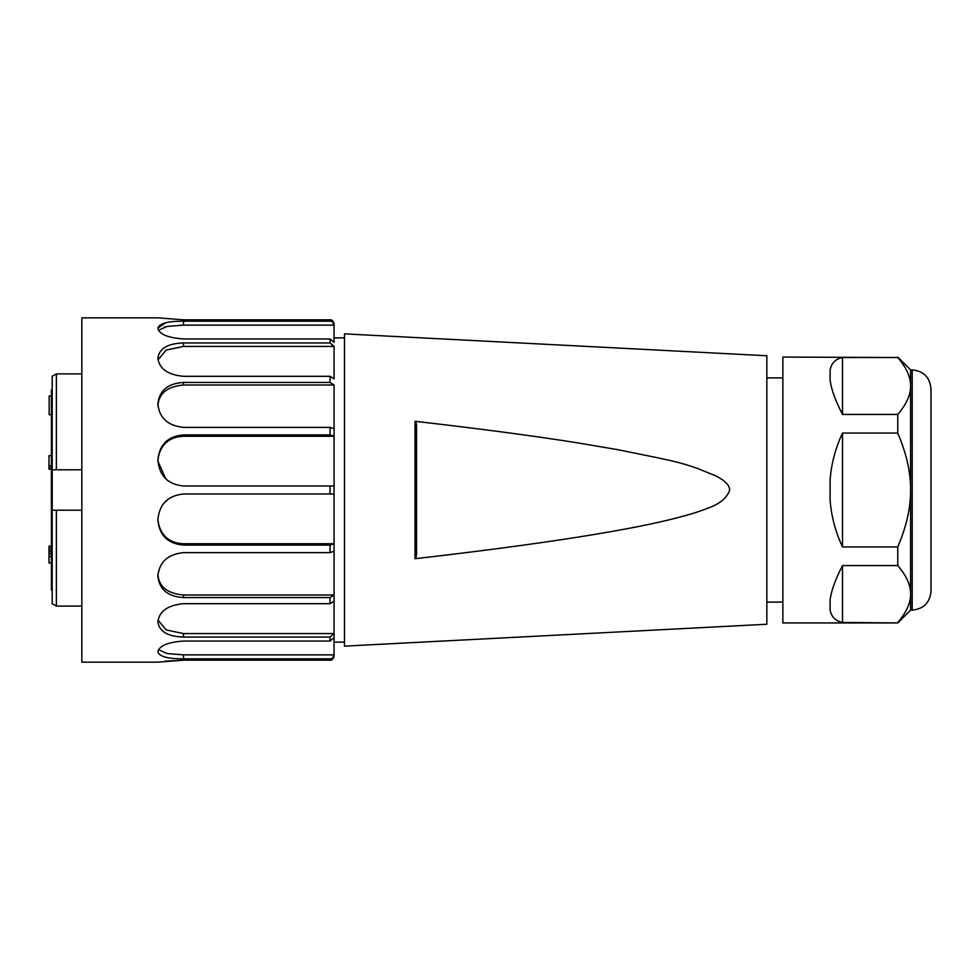 <?xml version="1.0" encoding="UTF-8"?>
<svg xmlns="http://www.w3.org/2000/svg" width="980" height="980" viewBox="0 0 980 980"><rect width="100%" height="100%" fill="white"/><g stroke="black" fill="none" stroke-linecap="round" stroke-linejoin="round"><path stroke-width="1.47" d="M52.197 590.095L51.401 590.095L51.401 389.905L52.197 389.905M51.401 562.998L49 562.998L49 556.689L51.401 556.689M49 556.689L49 546.142L51.401 546.142M49 548.102L51.401 548.102M49 550.074L51.401 550.074M49 551.887L51.401 551.887M49 553.908L51.401 553.908M49 554.031L51.401 554.031M51.401 414.736L49.159 414.736L49.159 395.994L51.401 395.994M51.401 469.163L49 469.163L49 455.663L51.401 455.663M49 468.171L51.401 468.171M49 465.819L51.401 465.819M165.461 322.824L157.903 328.129C159.36 323.412 167.899 321.109 183.517 321.195L330.052 321.195C331.877 320.95 333.212 322.273 334.058 325.14L183.517 325.14L183.517 321.195M165.155 326.879L164.15 327.149M157.903 317.839L183.517 319.811L157.903 317.839L81.83 317.839L81.83 662.162L157.903 662.162L183.517 660.189L330.052 660.189C331.877 660.434 333.212 659.124 334.058 656.245L334.058 654.861L183.517 654.861L167.017 653.55L158.503 649.667M334.058 323.755L334.058 325.14L334.058 323.755C334.058 321.22 334.058 321.22 334.058 323.755C333.212 320.877 331.877 319.566 330.052 319.811L183.517 319.811M158.503 330.321L167.041 326.45L183.517 325.14M334.058 325.14L334.058 342.412L330.052 338.945L183.517 338.945C167.899 337.83 159.36 334.29 157.903 328.325L157.903 328.325M183.517 342.951L330.052 342.951L334.058 346.418L183.517 346.418L183.517 342.951C167.899 343.416 159.36 348.415 157.903 357.945L157.903 357.945M158.013 359.893L166.086 350.13L183.517 346.418M334.058 346.418L334.058 378.88L330.052 376.308L183.517 376.308C167.899 374.85 159.36 368.848 157.903 358.3L157.903 358.3M183.517 382.433L330.052 382.433L334.058 385.005L183.517 385.005L183.517 382.433C167.899 383.401 159.36 390.481 157.903 403.687L157.903 403.687M157.903 405.928C158.748 393.397 167.286 386.414 183.517 385.005M334.058 385.005L334.058 428.738L330.052 427.378L183.517 427.378C167.899 425.761 159.36 418.031 157.903 404.152L157.903 404.152M183.517 434.899L330.052 434.899L334.058 436.272L183.517 436.272L183.517 434.899C167.899 436.247 159.36 444.565 157.903 459.841L157.903 460.367C159.36 475.876 167.899 484.426 183.517 485.994L334.058 485.994L334.058 543.729L183.517 543.729C166.992 543.226 159.017 532.324 157.903 519.204M157.903 460.796C158.907 447.738 167.114 436.688 183.517 436.272M168.67 481.254L166.674 479.673M165.767 478.853L157.915 461.176M157.903 575.848L157.903 575.848C159.36 561.969 167.899 554.239 183.517 552.622L330.052 552.622L334.058 551.262L334.058 543.729L330.052 545.101L183.517 545.101C167.899 543.753 159.36 535.435 157.903 520.16L157.903 519.633C159.36 504.124 167.899 495.574 183.517 494.006L334.058 494.006L334.058 428.738M163.746 503.34L168.805 498.649M334.058 551.262L334.058 594.995L330.052 597.567L183.517 597.567C167.899 596.6 159.36 589.519 157.903 576.313L157.903 576.313M157.903 621.7L157.903 621.7C159.36 611.153 167.899 605.15 183.517 603.692L330.052 603.692L334.058 601.12L334.058 594.995L183.517 594.995C167.274 593.574 158.736 586.604 157.903 574.072M334.058 594.995L334.058 633.582L330.052 637.049L183.517 637.049C167.899 636.583 159.36 631.586 157.903 622.055L157.903 622.055M334.058 633.582L334.058 654.861C333.212 657.727 331.877 659.05 330.052 658.805L183.517 658.805C167.899 658.903 159.36 656.588 157.903 651.872L157.903 651.676C159.36 645.71 167.899 642.17 183.517 641.055L330.052 641.055L334.058 637.588L334.058 633.582L183.517 633.582L166.171 629.932L158.013 620.095M183.517 660.189L165.338 661.169M81.83 510.213L56.362 510.213L56.362 606.081L81.83 606.081M56.362 606.081L52.197 603.68L52.197 510.213L56.362 510.213L52.197 510.213L52.197 376.296L56.362 373.895L56.362 469.788L81.83 469.788M52.197 469.788L56.362 469.788L52.197 469.788M766.85 355.752L766.85 624.248L344.47 646.139L344.47 333.862L766.85 355.752M416.243 557.167L415.018 558.71L416.537 555.084L416.537 424.916L415.018 421.29L416.255 422.87M415.018 421.29C478.595 428.579 532.654 435.745 577.22 442.788L617.547 449.636L657.629 457.783C674.007 461.249 682.619 463.221 697.123 468.305L716.062 475.986C725.114 480.69 729.647 485.382 729.683 490.074C725.029 503.463 709.667 507.579 697.221 512.038C685.718 515.713 672.55 519.192 657.678 522.487C636.253 527.24 609.425 532.152 577.22 537.236C532.691 544.255 478.62 551.409 415.018 558.71L415.018 421.29M830.109 609.928C831.346 616.873 835.475 621.063 842.518 622.484C835.475 621.063 831.346 616.873 830.109 609.915L830.109 599.613C831.346 590.524 835.475 579.168 842.518 565.546L897.766 565.546C906.488 575.774 910.751 585.256 910.579 594.015L910.579 610.111L897.766 622.925L782.861 622.925L782.861 357.075L897.766 357.516C906.488 367.733 910.751 377.227 910.579 385.985C910.751 377.227 906.488 367.733 897.766 357.516L842.518 357.516C835.475 358.937 831.346 363.127 830.109 370.085C831.346 363.127 835.475 358.937 842.518 357.516L842.518 414.454C835.475 400.832 831.346 389.477 830.109 380.387L830.109 370.073M897.766 622.925L842.518 622.484L842.518 565.546M897.766 565.546L897.766 546.938L842.518 546.938C835.475 531.895 831.346 516.362 830.109 500.315L830.109 479.685C831.346 463.638 835.475 448.105 842.518 433.062L897.766 433.062L897.766 414.454L842.518 414.454M897.766 433.062C906.488 453.507 910.751 472.483 910.579 490L910.579 594.015C910.751 602.774 906.488 612.267 897.766 622.484M897.766 546.938C906.488 526.493 910.751 507.518 910.579 490L910.579 369.889L897.766 357.075M910.579 385.985C910.751 394.744 906.488 404.226 897.766 414.454M842.518 546.938L842.518 433.062M931 388.705L931 591.295C929.873 602.712 923.601 608.984 912.184 610.111L912.184 369.889C923.601 371.016 929.873 377.288 931 388.705M183.517 545.101L183.517 543.729M183.517 597.567L183.517 594.995M183.517 637.049L183.517 633.582M183.517 658.805L183.517 654.861M330.052 660.189L330.052 658.805M330.052 641.055L330.052 637.049M330.052 603.692L330.052 597.567M330.052 552.622L330.052 545.101M330.052 494.006L330.052 485.994M330.052 434.899L330.052 427.378M330.052 382.433L330.052 376.308M330.052 342.951L330.052 338.945M330.052 321.195L330.052 319.811M49 466.039L51.401 466.039M56.362 373.895L81.83 373.895M334.058 642.133L344.47 642.133M334.058 337.867L344.47 337.867M766.85 602.1L782.861 602.1M766.85 377.9L782.861 377.9M910.579 610.111L912.184 610.111M910.579 369.889L912.184 369.889"/></g></svg>
